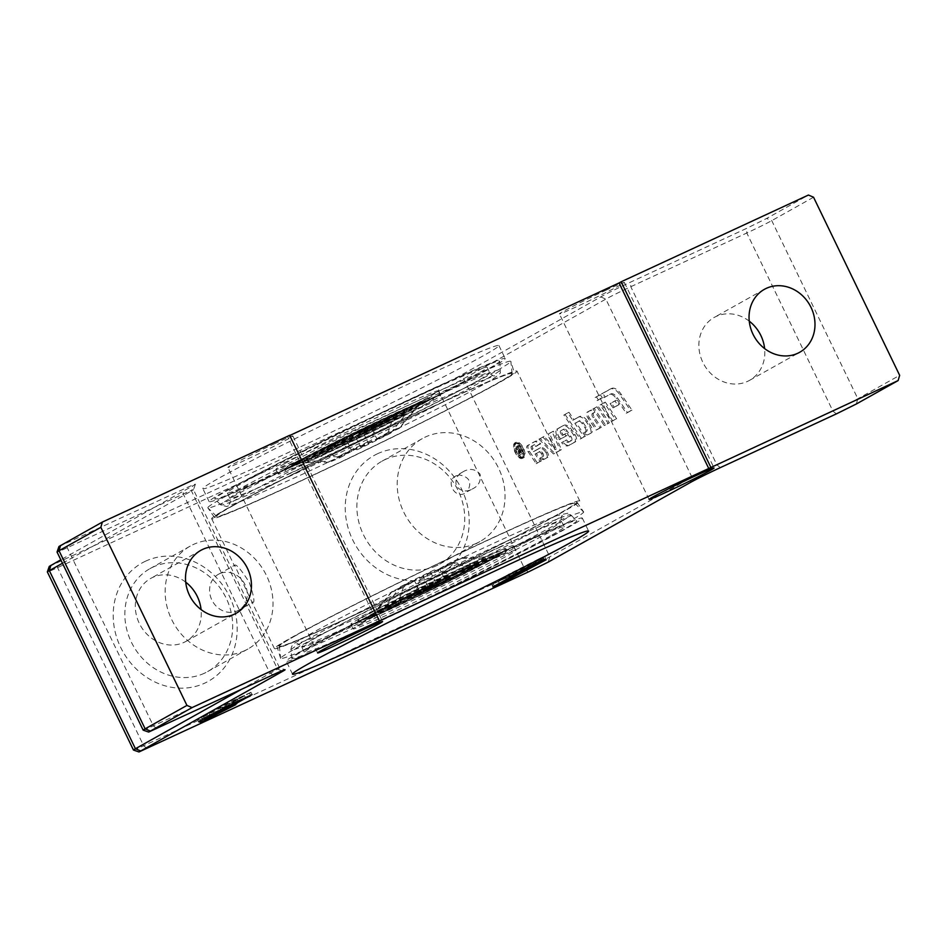<?xml version="1.0" encoding="UTF-8"?>
<svg xmlns="http://www.w3.org/2000/svg" width="947" height="947" viewBox="0 0 947 947"><rect width="100%" height="100%" fill="white"/><g stroke="black" fill="none" stroke-linecap="round" stroke-linejoin="round"><path stroke-width="0.71" stroke-dasharray="4.74 3.55" d="M417.461 593.402L421.332 591.307L417.461 593.402M420.61 591.697L416.739 593.805L420.61 591.697M429.571 586.619L424.67 589.223L429.571 586.619M425.227 589.117L430.127 586.513L425.227 589.117M460.112 571.053A54.121 1.716 -25.8 0 1 486.888 559.795A54.121 1.716 -25.8 0 1 416.207 595.639A54.121 1.716 -25.8 0 1 389.43 606.909A54.121 1.716 -25.8 0 1 460.112 571.053M416.159 595.545A54.121 1.716 154.2 0 0 486.841 559.701A54.121 1.716 154.2 0 0 460.064 570.958A54.121 1.716 154.2 0 0 389.383 606.814A54.121 1.716 154.2 0 0 416.159 595.545M404.038 602.339A70.611 2.237 154.2 0 0 496.252 555.569A70.611 2.237 154.2 0 0 461.319 570.26A70.611 2.237 154.2 0 0 369.105 617.03A70.611 2.237 154.2 0 0 404.038 602.339M404.085 602.434A70.611 2.237 154.2 0 0 496.299 555.664A70.611 2.237 154.2 0 0 461.367 570.354A70.611 2.237 154.2 0 0 369.152 617.124A70.611 2.237 154.2 0 0 404.085 602.434M463.036 569.419A74.742 2.368 -25.8 0 1 500.016 553.865A74.742 2.368 -25.8 0 1 402.416 603.369A74.742 2.368 -25.8 0 1 365.435 618.924A74.742 2.368 -25.8 0 1 463.036 569.419M402.368 603.275A74.742 2.368 154.2 0 0 499.969 553.77A74.742 2.368 154.2 0 0 462.988 569.325A74.742 2.368 154.2 0 0 365.388 618.829A74.742 2.368 154.2 0 0 402.368 603.275M399.279 605.121A82.472 2.604 -25.8 0 1 358.475 622.286A82.472 2.604 -25.8 0 1 466.173 567.655A82.472 2.604 -25.8 0 1 506.976 550.503A82.472 2.604 -25.8 0 1 399.279 605.121M398.604 603.736A82.472 2.604 -25.8 0 1 357.8 620.889A82.472 2.604 -25.8 0 1 465.498 566.27A82.472 2.604 -25.8 0 1 506.302 549.106A82.472 2.604 -25.8 0 1 398.604 603.736M749.243 321.151A36.081 31.949 60.7 0 0 716.145 316.452A36.081 31.949 60.7 0 0 714.216 317.434A36.081 31.949 60.7 0 0 703.396 363.447A36.081 31.949 60.7 0 0 747.538 381.381A36.081 31.949 60.7 0 0 749.479 380.398A36.081 31.949 60.7 0 0 764.62 348.591M185.707 582.156A36.081 31.949 60.7 0 0 152.609 577.457A36.081 31.949 60.7 0 0 150.68 578.439A36.081 31.949 60.7 0 0 139.848 624.452A36.081 31.949 60.7 0 0 184.002 642.386A36.081 31.949 60.7 0 0 185.943 641.403A36.081 31.949 60.7 0 0 201.072 609.596M606.518 289.983A36.081 1.136 154.2 0 0 559.405 313.883A36.081 1.136 154.2 0 0 577.256 306.378A36.081 1.136 154.2 0 0 624.369 282.478A36.081 1.136 154.2 0 0 606.518 289.983M275.021 443.516A36.081 1.136 154.2 0 0 227.907 467.416A36.081 1.136 154.2 0 0 245.758 459.911A36.081 1.136 154.2 0 0 292.872 436.011A36.081 1.136 154.2 0 0 275.021 443.516M290.48 467.439A164.423 5.197 -25.8 0 1 209.133 501.65A164.423 5.197 -25.8 0 1 423.842 392.733A164.423 5.197 -25.8 0 1 505.189 358.522A164.423 5.197 -25.8 0 1 290.48 467.439M417.568 379.747A164.423 5.197 154.2 0 0 202.847 488.664A164.423 5.197 154.2 0 0 284.207 454.453A164.423 5.197 154.2 0 0 498.915 345.537A164.423 5.197 154.2 0 0 417.568 379.747M431.856 407.103A166.483 5.268 154.2 0 0 214.46 517.405A166.483 5.268 154.2 0 0 296.813 482.745A166.483 5.268 154.2 0 0 514.233 372.491A166.483 5.268 154.2 0 0 431.856 407.103M291.072 472.778A168.282 5.315 -25.8 0 1 207.843 507.841A168.282 5.315 -25.8 0 1 207.819 507.817A168.282 5.315 -25.8 0 1 224.037 497.211A168.282 5.315 -25.8 0 1 427.571 396.32A168.282 5.315 -25.8 0 1 510.835 361.328A168.282 5.315 -25.8 0 1 510.847 361.363A168.282 5.315 -25.8 0 1 494.606 371.887A168.282 5.315 -25.8 0 1 291.072 472.778M500.383 546.94A168.282 5.315 154.2 0 0 296.849 647.831A168.282 5.315 154.2 0 0 280.608 658.354A168.282 5.315 154.2 0 0 280.608 658.39A168.282 5.315 154.2 0 0 363.885 623.398A168.282 5.315 154.2 0 0 567.419 522.519A168.282 5.315 154.2 0 0 583.636 511.913A168.282 5.315 154.2 0 0 583.612 511.877A168.282 5.315 154.2 0 0 500.383 546.94M359.6 612.614A166.483 5.268 -25.8 0 1 277.222 647.227A166.483 5.268 -25.8 0 1 494.642 536.973A166.483 5.268 -25.8 0 1 576.995 502.312A166.483 5.268 -25.8 0 1 359.6 612.614M367.614 626.985A164.423 5.197 -25.8 0 1 286.254 661.195A164.423 5.197 -25.8 0 1 500.975 552.29A164.423 5.197 -25.8 0 1 582.322 518.08A164.423 5.197 -25.8 0 1 367.614 626.985M436.472 565.75A58.986 52.227 -119.3 0 1 364.287 536.428A58.986 52.227 -119.3 0 1 381.984 461.201A58.986 52.227 -119.3 0 1 385.145 459.579A58.986 52.227 -119.3 0 1 457.33 488.901A58.986 52.227 -119.3 0 1 439.633 564.128A58.986 52.227 -119.3 0 1 436.472 565.75M476.791 543.164A58.986 52.227 -119.3 0 1 404.606 513.842A58.986 52.227 -119.3 0 1 422.303 438.615A58.986 52.227 -119.3 0 1 425.463 436.993A58.986 52.227 -119.3 0 1 497.649 466.326A58.986 52.227 -119.3 0 1 479.963 541.554A58.986 52.227 -119.3 0 1 476.791 543.164M377.735 453.649A67.817 60.04 60.7 0 0 352.71 539.92A67.817 60.04 60.7 0 0 436.733 575.693A67.817 60.04 60.7 0 0 461.745 489.421A67.817 60.04 60.7 0 0 377.735 453.649M459.2 474.944L455.566 476.14L463.604 471.464C457.389 474.352 454.962 479.229 456.312 486.071C460.822 491.351 466.09 492.357 472.127 489.09L467.285 491.647C472.304 482.425 469.617 476.862 459.2 474.944M456.265 475.761C445.161 480.318 454.205 499.033 464.788 493.387M204.422 673.222A58.986 52.227 -119.3 0 1 132.237 643.889A58.986 52.227 -119.3 0 1 149.934 568.673A58.986 52.227 -119.3 0 1 153.106 567.052A58.986 52.227 -119.3 0 1 225.291 596.373A58.986 52.227 -119.3 0 1 207.594 671.601A58.986 52.227 -119.3 0 1 204.422 673.222M244.74 650.636A58.986 52.227 -119.3 0 1 172.555 621.315A58.986 52.227 -119.3 0 1 190.252 546.088A58.986 52.227 -119.3 0 1 193.425 544.466A58.986 52.227 -119.3 0 1 265.61 573.799A58.986 52.227 -119.3 0 1 247.913 649.015A58.986 52.227 -119.3 0 1 244.74 650.636M145.684 561.121A67.817 60.04 60.7 0 0 120.671 647.393A67.817 60.04 60.7 0 0 204.682 683.166A67.817 60.04 60.7 0 0 229.707 596.894A67.817 60.04 60.7 0 0 145.684 561.121M219.467 573.764A20.621 18.253 60.7 0 0 218.355 574.332A20.621 18.253 60.7 0 0 212.175 600.623A20.621 18.253 60.7 0 0 237.401 610.862A20.621 18.253 60.7 0 0 238.514 610.306A20.621 18.253 60.7 0 0 244.693 584.015A20.621 18.253 60.7 0 0 219.467 573.764M252.565 602.375C255.145 603.215 254.033 596.515 249.239 582.275C240.917 569.384 236.04 563.714 234.631 565.276L251.653 601.44L252.766 602.316L238.514 610.306M229.955 489.007A158.232 5.007 154.2 0 0 214.732 498.998A158.232 5.007 154.2 0 0 326.04 450.535A158.232 5.007 154.2 0 0 484.367 371.165A158.232 5.007 154.2 0 0 499.637 361.269A158.232 5.007 154.2 0 0 389.88 408.879A158.232 5.007 154.2 0 0 229.955 489.007M473.18 376.35A144.323 4.557 154.2 0 0 487.101 367.27A144.323 4.557 154.2 0 0 386.281 411.093A144.323 4.557 154.2 0 0 241.142 483.822A144.323 4.557 154.2 0 0 227.221 492.902A144.323 4.557 154.2 0 0 328.041 449.079A144.323 4.557 154.2 0 0 473.18 376.35M286.894 468.303A90.202 2.853 154.2 0 0 278.193 473.985A90.202 2.853 154.2 0 0 341.204 446.593A90.202 2.853 154.2 0 0 431.915 401.137A90.202 2.853 154.2 0 0 440.615 395.467A90.202 2.853 154.2 0 0 377.604 422.847A90.202 2.853 154.2 0 0 286.894 468.303M284.645 463.675A90.202 2.853 154.2 0 0 275.956 469.345A90.202 2.853 154.2 0 0 338.967 441.953A90.202 2.853 154.2 0 0 429.678 396.497A90.202 2.853 154.2 0 0 438.366 390.827A90.202 2.853 154.2 0 0 375.355 418.207A90.202 2.853 154.2 0 0 284.645 463.675M232.417 506.018A164.091 5.185 -25.8 0 1 398.273 422.942A164.091 5.185 -25.8 0 1 512.09 373.568A164.091 5.185 -25.8 0 1 496.252 383.831A164.091 5.185 -25.8 0 1 332.066 466.137A164.091 5.185 -25.8 0 1 216.638 516.387A164.091 5.185 -25.8 0 1 232.417 506.018M307.088 648.553A158.232 5.007 -25.8 0 1 465.415 569.194A158.232 5.007 -25.8 0 1 576.723 520.72A158.232 5.007 -25.8 0 1 561.5 530.722A158.232 5.007 -25.8 0 1 401.575 610.851A158.232 5.007 -25.8 0 1 291.818 658.449A158.232 5.007 -25.8 0 1 307.088 648.553M550.314 535.907A144.323 4.557 -25.8 0 1 405.174 608.637A144.323 4.557 -25.8 0 1 304.354 652.447A144.323 4.557 -25.8 0 1 318.275 643.38A144.323 4.557 -25.8 0 1 463.403 570.639A144.323 4.557 -25.8 0 1 564.223 526.828A144.323 4.557 -25.8 0 1 550.314 535.907M359.54 618.58A90.202 2.853 -25.8 0 1 450.251 573.124A90.202 2.853 -25.8 0 1 513.262 545.744A90.202 2.853 -25.8 0 1 504.562 551.414A90.202 2.853 -25.8 0 1 413.851 596.87A90.202 2.853 -25.8 0 1 350.84 624.262A90.202 2.853 -25.8 0 1 359.54 618.58M361.778 623.221A90.202 2.853 -25.8 0 1 452.488 577.765A90.202 2.853 -25.8 0 1 515.499 550.385A90.202 2.853 -25.8 0 1 506.811 556.055A90.202 2.853 -25.8 0 1 416.1 601.511A90.202 2.853 -25.8 0 1 353.089 628.903A90.202 2.853 -25.8 0 1 361.778 623.221M295.204 635.899A164.091 5.185 154.2 0 0 279.365 646.15A164.091 5.185 154.2 0 0 393.183 596.788A164.091 5.185 154.2 0 0 559.038 513.7A164.091 5.185 154.2 0 0 574.817 503.331A164.091 5.185 154.2 0 0 459.39 553.593A164.091 5.185 154.2 0 0 295.204 635.899M325.283 452.062A82.472 2.604 154.2 0 0 432.98 397.444A82.472 2.604 154.2 0 0 392.176 414.597A82.472 2.604 154.2 0 0 284.479 469.227A82.472 2.604 154.2 0 0 325.283 452.062M325.957 453.459A82.472 2.604 154.2 0 0 433.655 398.829A82.472 2.604 154.2 0 0 392.851 415.993A82.472 2.604 154.2 0 0 285.154 470.612A82.472 2.604 154.2 0 0 325.957 453.459M389.039 416.349A74.742 2.368 154.2 0 0 291.439 465.865A74.742 2.368 154.2 0 0 328.42 450.31A74.742 2.368 154.2 0 0 426.02 400.806A74.742 2.368 154.2 0 0 389.039 416.349M328.467 450.405A74.742 2.368 -25.8 0 1 291.487 465.948A74.742 2.368 -25.8 0 1 389.087 416.443A74.742 2.368 -25.8 0 1 426.067 400.901A74.742 2.368 -25.8 0 1 328.467 450.405M330.136 449.47A70.611 2.237 -25.8 0 1 295.204 464.16A70.611 2.237 -25.8 0 1 387.418 417.378A70.611 2.237 -25.8 0 1 422.35 402.688A70.611 2.237 -25.8 0 1 330.136 449.47M330.089 449.375A70.611 2.237 -25.8 0 1 295.156 464.066A70.611 2.237 -25.8 0 1 387.37 417.296A70.611 2.237 -25.8 0 1 422.303 402.593A70.611 2.237 -25.8 0 1 330.089 449.375M386.116 417.994A54.121 1.716 154.2 0 0 315.446 453.838A54.121 1.716 154.2 0 0 342.222 442.58A54.121 1.716 154.2 0 0 412.892 406.737A54.121 1.716 154.2 0 0 386.116 417.994M342.258 442.675A54.121 1.716 -25.8 0 1 315.481 453.933A54.121 1.716 -25.8 0 1 386.163 418.089A54.121 1.716 -25.8 0 1 412.939 406.819A54.121 1.716 -25.8 0 1 342.258 442.675M384.861 420.231L380.99 422.326L384.861 420.231M381.712 421.936L385.583 419.829L381.712 421.936M372.751 427.014L377.652 424.41L372.751 427.014M377.107 424.516L372.195 427.121L377.107 424.516M228.014 508.066A169.572 5.362 154.2 0 0 211.666 518.731A169.572 5.362 154.2 0 0 330.124 467.25A169.572 5.362 154.2 0 0 500.667 381.783A169.572 5.362 154.2 0 0 517.015 371.117A169.572 5.362 154.2 0 0 398.545 422.611A169.572 5.362 154.2 0 0 228.014 508.066M563.441 511.652A169.572 5.362 -25.8 0 1 392.91 597.119A169.572 5.362 -25.8 0 1 274.441 648.6A169.572 5.362 -25.8 0 1 290.788 637.935A169.572 5.362 -25.8 0 1 461.331 552.48A169.572 5.362 -25.8 0 1 579.789 500.987A169.572 5.362 -25.8 0 1 563.441 511.652M472.127 489.09C478.531 486.107 481.183 481.112 480.058 474.116C475.311 468.966 469.819 468.078 463.604 471.464M514.919 442.841A8.606 3.989 -114.9 0 0 515.109 452.394A8.606 3.989 -114.9 0 0 522.282 458.395A8.606 3.989 -114.9 0 0 522.413 458.324A8.606 3.989 -114.9 0 0 522.223 448.771A8.606 3.989 -114.9 0 0 515.05 442.77A8.606 3.989 -114.9 0 0 514.919 442.841M516.162 442.261A8.606 3.989 -114.9 0 0 516.352 451.826A8.606 3.989 -114.9 0 0 523.525 457.815A8.606 3.989 -114.9 0 0 523.655 457.756A8.606 3.989 -114.9 0 0 523.466 448.191A8.606 3.989 -114.9 0 0 516.293 442.202A8.606 3.989 -114.9 0 0 516.162 442.261M523.277 456.975A7.742 3.587 65.1 0 1 523.17 457.034A7.742 3.587 65.1 0 1 516.719 451.636A7.742 3.587 65.1 0 1 516.541 443.042A7.742 3.587 65.1 0 1 516.66 442.983A7.742 3.587 65.1 0 1 523.111 448.369A7.742 3.587 65.1 0 1 523.277 456.975M522.034 457.543A7.742 3.587 65.1 0 1 521.927 457.602A7.742 3.587 65.1 0 1 515.464 452.216A7.742 3.587 65.1 0 1 515.298 443.622A7.742 3.587 65.1 0 1 515.417 443.563A7.742 3.587 65.1 0 1 521.868 448.949A7.742 3.587 65.1 0 1 522.034 457.543M578.262 417.165A11.885 5.504 65.1 0 1 578.439 417.082A11.885 5.504 65.1 0 1 586.465 422.054L589.271 426.186A5.197 2.415 65.1 0 1 590.206 433.406L587.803 434.744A5.942 2.758 65.1 0 1 587.72 434.791A5.942 2.758 65.1 0 1 583.956 432.661L585.459 431.808A2.971 1.373 -114.9 0 0 584.926 427.689L582.038 423.439A5.197 2.415 -114.9 0 0 578.534 421.273A5.197 2.415 -114.9 0 0 578.451 421.308L574.853 423.321L584.05 436.851L580.168 439.029L563.844 415.058L567.738 412.88L572.757 420.255L579.505 416.597L574 419.675L568.981 412.3L565.087 414.478L581.411 438.449L585.293 436.271L576.096 422.753L579.694 420.728A5.197 2.415 65.1 0 1 579.777 420.693A5.197 2.415 65.1 0 1 583.281 422.871L586.169 427.109A2.971 1.373 65.1 0 1 586.702 431.24L585.199 432.081A5.942 2.758 -114.9 0 0 588.963 434.223A5.942 2.758 -114.9 0 0 589.046 434.176L591.449 432.826A5.197 2.415 -114.9 0 0 590.514 425.605L587.708 421.474A11.885 5.504 -114.9 0 0 579.682 416.502A11.885 5.504 -114.9 0 0 579.505 416.597M583.956 432.661L585.199 432.081M574.853 423.321L576.096 422.753M584.05 436.851L585.293 436.271M580.168 439.029L581.411 438.449M563.844 415.058L565.087 414.478M567.738 412.88L568.981 412.3M572.757 420.255L574 419.675M545.993 452.642A3.717 1.716 65.1 0 1 546.656 457.792L543.685 459.461A5.942 2.758 65.1 0 1 543.602 459.508A5.942 2.758 65.1 0 1 540.275 457.922L541.98 456.963A2.225 1.03 -114.9 0 0 541.589 453.862L541.506 453.755A4.084 1.894 -114.9 0 0 538.748 452.039A4.084 1.894 -114.9 0 0 538.689 452.074L535.067 454.098L540.086 461.473L536.203 463.651L528.177 451.861A4.451 2.072 65.1 0 1 527.372 445.67L534.12 441.894A8.914 4.131 65.1 0 1 534.25 441.823A8.914 4.131 65.1 0 1 539.186 444.155L535.789 446.475A3.717 1.716 -114.9 0 0 533.433 445.126A3.717 1.716 -114.9 0 0 533.374 445.149L531.421 446.25A2.225 1.03 -114.9 0 0 531.823 449.34L533.386 451.636L539.151 448.416A9.648 4.475 65.1 0 1 539.293 448.345A9.648 4.475 65.1 0 1 545.815 452.382L547.058 451.814A9.648 4.475 -114.9 0 0 540.536 447.765A9.648 4.475 -114.9 0 0 540.394 447.836L534.629 451.068L533.066 448.76A2.225 1.03 65.1 0 1 532.664 445.67L534.617 444.581A3.717 1.716 65.1 0 1 534.676 444.545A3.717 1.716 65.1 0 1 537.032 445.895L540.429 443.575A8.914 4.131 -114.9 0 0 535.493 441.255A8.914 4.131 -114.9 0 0 535.363 441.314L528.615 445.102A4.451 2.072 -114.9 0 0 529.42 451.281L537.446 463.071L541.329 460.905L536.31 453.518L539.932 451.494A4.084 1.894 65.1 0 1 539.991 451.47A4.084 1.894 65.1 0 1 542.749 453.175L542.832 453.293A2.225 1.03 65.1 0 1 543.235 456.383L541.518 457.342A5.942 2.758 -114.9 0 0 544.845 458.928A5.942 2.758 -114.9 0 0 544.927 458.881L547.899 457.223A3.717 1.716 -114.9 0 0 547.236 452.062M540.275 457.922L541.518 457.342M535.067 454.098L536.31 453.518M540.086 461.473L541.329 460.905M536.203 463.651L537.446 463.071M539.435 444.439L540.678 443.859M535.789 446.475L537.032 445.895M533.386 451.636L534.629 451.068M603.997 397.657L609.572 394.544A9.648 4.475 65.1 0 1 609.714 394.461A9.648 4.475 65.1 0 1 616.225 398.509L626.239 413.223L630.726 410.702L619.954 394.875A14.11 6.546 -114.9 0 0 610.424 388.968A14.11 6.546 -114.9 0 0 610.223 389.075L601.487 393.964L603.997 397.657L610.815 393.964A9.648 4.475 65.1 0 1 610.957 393.893A9.648 4.475 65.1 0 1 617.468 397.929L627.482 412.643L631.969 410.134L621.196 394.307A14.11 6.546 -114.9 0 0 611.667 388.4A14.11 6.546 -114.9 0 0 611.466 388.507L602.73 393.396L605.24 397.077M601.487 393.964L602.73 393.396M630.726 410.702L631.969 410.134M626.239 413.223L627.482 412.643M560.731 430.802L562.802 429.642A4.451 2.072 65.1 0 1 562.873 429.618A4.451 2.072 65.1 0 1 565.88 431.477L569.692 437.076A2.971 1.373 65.1 0 1 570.224 441.195L568.354 442.249A4.451 2.072 65.1 0 1 568.295 442.273A4.451 2.072 65.1 0 1 565.359 440.521L561.595 442.64A11.885 5.504 -114.9 0 0 568.176 445.729A11.885 5.504 -114.9 0 0 568.354 445.646L574.545 442.178A5.197 2.415 -114.9 0 0 573.61 434.957L570.804 430.826A11.885 5.504 -114.9 0 0 562.778 425.854A11.885 5.504 -114.9 0 0 562.601 425.937L556.812 429.18A5.942 2.758 -114.9 0 0 557.89 437.431L559.381 439.633L565.975 435.94L564.72 434.093L562.009 435.608L561.204 434.413A2.604 1.207 65.1 0 1 560.731 430.802L564.045 429.074A4.451 2.072 65.1 0 1 564.116 429.038A4.451 2.072 65.1 0 1 567.123 430.909L570.934 436.496A2.971 1.373 65.1 0 1 571.467 440.627L569.597 441.669A4.451 2.072 65.1 0 1 569.538 441.704A4.451 2.072 65.1 0 1 566.602 439.953L562.838 442.06A11.885 5.504 -114.9 0 0 569.419 445.161A11.885 5.504 -114.9 0 0 569.597 445.066L575.788 441.598A5.197 2.415 -114.9 0 0 574.853 434.377L572.047 430.246A11.885 5.504 -114.9 0 0 564.021 425.274A11.885 5.504 -114.9 0 0 563.844 425.369L558.055 428.6A5.942 2.758 -114.9 0 0 559.132 436.851L560.624 439.053L567.217 435.36L565.963 433.513L563.252 435.028L562.447 433.844A2.604 1.207 65.1 0 1 561.973 430.234M562.009 435.608L563.252 435.028M564.72 434.093L565.963 433.513M565.975 435.94L567.217 435.36M559.381 439.633L560.624 439.053M561.595 442.64L562.838 442.06M565.359 440.521L566.602 439.953M538.985 439.171L553.486 453.968L560.198 450.216L552.148 431.796L548.242 433.986L555.06 449.612L542.761 437.052L538.985 439.171L540.228 438.591L554.729 453.4L561.441 449.636L553.391 431.216L549.485 433.406L556.303 449.032L544.004 436.472L540.228 438.591M553.486 453.968L554.729 453.4M542.761 437.052L544.004 436.472M555.06 449.612L556.303 449.032M548.242 433.986L549.485 433.406M552.148 431.796L553.391 431.216M560.198 450.216L561.441 449.636M600.019 427.914L596.125 430.092L588.099 418.29A4.451 2.072 65.1 0 1 587.294 412.111L589.567 410.832A6.688 3.101 65.1 0 1 589.673 410.785A6.688 3.101 65.1 0 1 593.603 412.809L592.443 413.448A2.971 1.373 -114.9 0 0 592.976 417.58L600.019 427.914L601.262 427.334L594.219 417A2.971 1.373 65.1 0 1 593.686 412.88L594.846 412.229A6.688 3.101 -114.9 0 0 590.916 410.205A6.688 3.101 -114.9 0 0 590.81 410.264L588.537 411.531A4.451 2.072 -114.9 0 0 589.342 417.722L597.368 429.512L601.262 427.334M596.125 430.092L597.368 429.512M593.603 412.809L594.846 412.229M596.847 406.76L608.14 423.356L604.257 425.534L592.964 408.938L596.847 406.76L594.207 408.358L605.5 424.954L609.383 422.776L598.09 406.18M608.14 423.356L609.383 422.776M604.257 425.534L605.5 424.954M592.964 408.938L594.207 408.358M615.372 419.308L611.49 421.486L600.185 404.89L604.068 402.712L615.372 419.308L616.615 418.728L605.311 402.132L601.428 404.31L612.733 420.906L616.615 418.728M611.49 421.486L612.733 420.906M600.185 404.89L601.428 404.31M604.068 402.712L605.311 402.132M613.04 407.873L617.823 405.198L614.899 400.889L610.105 403.576L613.04 407.873L614.283 407.305L619.066 404.618L616.142 400.321L611.348 402.996L614.283 407.305M617.823 405.198L619.066 404.618M610.105 403.576L611.348 402.996M614.899 400.889L616.142 400.321M601.144 398.403L597.261 400.581L595.166 397.515L599.049 395.337L601.144 398.403L602.387 397.835L600.291 394.757L596.409 396.935L598.504 400.013L602.387 397.835M597.261 400.581L598.504 400.013M595.166 397.515L596.409 396.935M599.049 395.337L600.291 394.757M518.092 446.795L519.418 449.541L518.246 450.192L519.489 449.624L517.997 448.677L518.139 446.877L519.335 446.215L520.661 448.973L518.352 450.145L516.754 449.257L516.896 447.458L519.335 446.215M519.418 449.541L520.661 448.973M522.152 453.909L518.139 445.599L516.482 446.534L516.245 449.541L518.388 451.21L518.861 455.756L519.477 455.412L519.039 451.009L519.879 450.5L521.655 454.193L523.395 453.329L519.382 445.019L517.725 445.954L517.488 448.973L519.631 450.642L520.104 455.176L520.542 450.239L521.122 449.92L523.395 453.329M518.139 445.599L519.382 445.019M521.655 454.193L522.898 453.613M519.879 450.5L521.122 449.92M519.039 451.009L520.282 450.429M519.477 455.412L520.72 454.832M518.861 455.756L520.104 455.176M518.293 451.79L519.536 451.222M518.388 451.21L519.631 450.642M813.544 197.225L771.746 220.639A20.621 0.651 -25.8 0 1 746.804 232.998L630.785 286.728A20.621 0.651 154.2 0 0 605.843 299.098L463.699 378.705A20.621 0.651 -25.8 0 1 438.769 391.075L57.554 567.632A20.621 0.651 -25.8 0 1 47.35 571.917M133.468 750.048A20.621 0.651 154.2 0 0 143.648 745.739L524.863 569.183A20.621 0.651 154.2 0 0 549.805 556.812L691.949 477.205A20.621 0.651 -25.8 0 1 716.879 464.835L832.91 411.105A20.621 0.651 154.2 0 0 857.84 398.746L899.65 375.332M337.83 456.797L360.227 446.428L371.532 440.095A39.537 1.255 154.2 0 0 337.83 456.797L312.451 456.063L355.303 436.224L376.906 424.114A64.432 2.036 154.2 0 0 312.451 456.063M357.149 449.754A39.537 1.255 154.2 0 0 390.839 433.063L368.442 443.433L357.149 449.754L341.903 445.327A64.432 2.036 154.2 0 0 406.346 413.389L363.506 433.229L341.903 445.327M340.577 457.437L351.87 451.103L329.473 461.473A39.537 1.255 154.2 0 0 328.81 462.172A39.537 1.255 154.2 0 0 340.577 457.437L325.318 453.009L346.933 440.9L304.094 460.739A64.432 2.036 154.2 0 0 301.892 462.787A64.432 2.036 154.2 0 0 325.318 453.009M388.104 432.424L376.799 438.745L399.196 428.375A39.537 1.255 154.2 0 0 399.918 427.795A39.537 1.255 154.2 0 0 388.104 432.424L393.478 416.443L371.875 428.541L414.715 408.702A64.432 2.036 154.2 0 0 417.118 407.08A64.432 2.036 154.2 0 0 393.478 416.443M403.351 587.306A39.537 1.255 -25.8 0 1 391.537 591.934A39.537 1.255 -25.8 0 1 392.259 591.354L414.656 580.973L403.351 587.306L397.965 603.286A64.432 2.036 -25.8 0 1 374.337 612.638A64.432 2.036 -25.8 0 1 376.74 611.028L419.58 591.177L397.965 603.286M439.586 568.614L450.879 562.293A39.537 1.255 -25.8 0 1 462.645 557.558A39.537 1.255 -25.8 0 1 461.982 558.245L439.586 568.614L444.522 578.818L466.125 566.72L450.879 562.293M400.617 586.667A39.537 1.255 -25.8 0 1 434.306 569.964L423.013 576.297L400.617 586.667L385.098 606.34A64.432 2.036 -25.8 0 1 449.553 574.391L427.949 586.501L385.098 606.34M453.613 562.932A39.537 1.255 -25.8 0 1 419.923 579.623L431.228 573.302L453.613 562.932L478.993 563.666A64.432 2.036 -25.8 0 1 414.549 595.604L436.153 583.506L478.993 563.666M436.153 583.506L431.228 573.302M419.923 579.623L414.549 595.604M427.949 586.501L423.013 576.297M434.306 569.964L449.553 574.391M461.982 558.245L487.362 558.979L444.522 578.818M466.125 566.72A64.432 2.036 -25.8 0 1 489.563 556.931A64.432 2.036 -25.8 0 1 487.362 558.979M419.58 591.177L414.656 580.973M392.259 591.354L376.74 611.028M369.969 427.606L358.7 433.596L375.604 425.984L397.74 413.993L379.723 422.113L358.735 433.69L363.968 431.595L387.785 419.343M387.832 419.438L396.047 414.644L370.017 427.689M340.944 442.154L353.373 436.401A81.182 2.569 -25.8 0 1 351.988 436.555A81.182 2.569 -25.8 0 1 353.397 435.277A81.182 2.569 -25.8 0 1 376.373 423.522L363.944 429.275A81.182 2.569 154.2 0 0 350.568 436.082A103.081 3.255 -25.8 0 1 359.387 431.382L349.443 435.999A103.081 3.255 154.2 0 0 326.443 448.878L336.386 444.261A103.081 3.255 -25.8 0 1 340.115 441.929A81.182 2.569 154.2 0 0 339.997 442.202A81.182 2.569 154.2 0 0 340.944 442.154L353.373 436.401M353.42 436.496A81.182 2.569 -25.8 0 1 352.024 436.65A81.182 2.569 -25.8 0 1 353.432 435.371L353.397 435.277M353.432 435.371A81.182 2.569 -25.8 0 1 376.421 423.617L376.373 423.522M376.421 423.617L363.944 429.275M363.991 429.37A81.182 2.569 154.2 0 0 350.615 436.176L350.568 436.082M340.115 441.929L340.162 442.024A81.182 2.569 154.2 0 0 340.044 442.285A81.182 2.569 154.2 0 0 340.991 442.249M350.615 436.176A103.081 3.255 -25.8 0 1 359.422 431.477L359.387 431.382M359.422 431.477L349.479 436.082A103.081 3.255 154.2 0 0 326.49 448.961L336.434 444.356A103.081 3.255 -25.8 0 1 340.162 442.024M505.805 577.966L539.269 560.032L537.742 559.713L515.061 571.242L522.176 568.07L498.347 581.422L505.805 577.966L506.929 580.286M538.725 558.955L507.971 574.592L515.949 571.077L491.824 584.619L509.533 576.368L545.105 557.392L543.033 556.966L538.725 558.955L539.849 561.275L539.269 560.032M538.76 561.831L537.742 559.713M516.079 573.361L515.061 571.242M499.294 583.364L498.347 581.422M534.38 565.134L533.362 563.015M545.105 557.392L546.23 559.713L545.105 557.392M516.979 573.195L515.949 571.077M244.385 695.465L203.463 716.843L204.99 717.163L227.671 705.633L220.556 708.818L244.385 695.465L245.403 697.584M237.946 701.04L236.928 698.922M204.493 718.974L203.463 716.843M206.115 719.483L204.99 717.163M228.701 707.752L227.671 705.633M250.612 692.458L233.211 700.52L197.627 719.495L199.699 719.921L234.761 702.295L226.783 705.811L250.612 692.458L251.689 694.696M210.494 716.181L209.382 713.872M227.718 707.752L226.783 705.811M49.268 566.401L438.65 386.423L458.597 376.539L600.741 296.92A24.74 0.781 -25.8 0 1 630.666 282.088L746.686 228.345L766.632 218.461L808.442 195.046M58.963 546.502L183.15 489.35A24.74 0.781 -25.8 0 1 195.39 484.237A24.74 0.781 -25.8 0 1 192.999 485.764L60.809 559.807M62.478 563.264L191.483 491.008A20.621 0.651 154.2 0 0 193.472 489.729A20.621 0.651 154.2 0 0 193.472 489.706A20.621 0.651 154.2 0 0 183.268 494.003L67.249 547.733A20.621 0.651 -25.8 0 1 57.045 552.03M143.163 730.149A20.621 0.651 154.2 0 0 153.343 725.84L269.374 672.11A20.621 0.651 -25.8 0 1 279.554 667.801A20.621 0.651 -25.8 0 1 279.566 667.813A20.621 0.651 -25.8 0 1 277.578 669.115L240.787 689.724M289.652 435.324L287.568 436.496L377.249 622.025M287.568 436.496L289.735 435.49M432.317 585.944L422.551 591.425L404.535 599.546L426.671 587.566L443.587 579.943L433.596 585.66L404.582 599.64L426.718 587.661L443.634 580.038L432.353 586.039M438.343 584.263L425.913 590.028A81.182 2.569 154.2 0 0 448.89 578.262A81.182 2.569 154.2 0 0 450.298 576.983A81.182 2.569 154.2 0 0 448.902 577.149L461.331 571.384A81.182 2.569 -25.8 0 1 462.278 571.349A81.182 2.569 -25.8 0 1 462.16 571.609A103.081 3.255 154.2 0 0 465.888 569.277L475.832 564.672A103.081 3.255 -25.8 0 1 452.844 577.552L442.9 582.156A103.081 3.255 154.2 0 0 451.707 577.469A81.182 2.569 -25.8 0 1 438.343 584.263L425.949 590.111A81.182 2.569 154.2 0 0 448.937 578.357A81.182 2.569 154.2 0 0 450.346 577.078A81.182 2.569 154.2 0 0 448.949 577.232L461.378 571.479A81.182 2.569 -25.8 0 1 462.325 571.443A81.182 2.569 -25.8 0 1 462.207 571.704A103.081 3.255 154.2 0 0 465.936 569.372L475.879 564.767A103.081 3.255 -25.8 0 1 452.891 577.646L442.936 582.251A103.081 3.255 154.2 0 0 451.755 577.552A81.182 2.569 -25.8 0 1 438.378 584.358M414.715 408.702L399.196 428.375M371.875 428.541L376.799 438.745M304.094 460.739L329.473 461.473M346.933 440.9L351.87 451.103M363.506 433.229L368.442 443.433M390.839 433.063L406.346 413.389M376.906 424.114L371.532 440.095M355.303 436.224L360.227 446.428M235.791 495.127A155.32 4.913 154.2 0 0 220.852 504.952A155.32 4.913 154.2 0 0 297.666 472.589A155.32 4.913 154.2 0 0 485.515 379.475A155.32 4.913 154.2 0 0 500.501 369.756A155.32 4.913 154.2 0 0 423.64 402.025A155.32 4.913 154.2 0 0 235.791 495.127M418.337 402.771A144.323 4.557 154.2 0 0 243.781 489.291A144.323 4.557 154.2 0 0 229.872 498.371A144.323 4.557 154.2 0 0 301.276 468.339A144.323 4.557 154.2 0 0 475.832 381.819A144.323 4.557 154.2 0 0 489.741 372.739A144.323 4.557 154.2 0 0 418.337 402.771M305.94 640.255A155.32 4.913 -25.8 0 1 493.789 547.141A155.32 4.913 -25.8 0 1 570.603 514.777A155.32 4.913 -25.8 0 1 555.664 524.591A155.32 4.913 -25.8 0 1 367.815 617.704A155.32 4.913 -25.8 0 1 290.954 649.962A155.32 4.913 -25.8 0 1 305.94 640.255M373.118 616.947A144.323 4.557 -25.8 0 1 301.714 646.979A144.323 4.557 -25.8 0 1 315.623 637.899A144.323 4.557 -25.8 0 1 490.179 551.379A144.323 4.557 -25.8 0 1 561.583 521.359A144.323 4.557 -25.8 0 1 547.674 530.427A144.323 4.557 -25.8 0 1 373.118 616.947M586.465 422.054L587.708 421.474M589.271 426.186L590.514 425.605M590.206 433.406L591.449 432.826M587.803 434.744L589.046 434.176M585.459 431.808L586.702 431.24M584.926 427.689L586.169 427.109M582.038 423.439L583.281 422.871M578.451 421.308L579.694 420.728M546.656 457.792L547.899 457.223M543.685 459.461L544.927 458.881M541.98 456.963L543.235 456.383M541.589 453.862L542.832 453.293M541.506 453.755L542.749 453.175M538.689 452.074L539.932 451.494M528.177 451.861L529.42 451.281M527.372 445.67L528.615 445.102M534.12 441.894L535.363 441.314M539.186 444.155L540.429 443.575M533.374 445.149L534.617 444.581M531.421 446.25L532.664 445.67M531.823 449.34L533.066 448.76M539.151 448.416L540.394 447.836M545.815 452.382L547.058 451.814M609.572 394.544L610.815 393.964M610.223 389.075L611.466 388.507M619.954 394.875L621.196 394.307M616.225 398.509L617.468 397.929M562.802 429.642L564.045 429.074M561.204 434.413L562.447 433.844M557.89 437.431L559.132 436.851M556.812 429.18L558.055 428.6M562.601 425.937L563.844 425.369M570.804 430.826L572.047 430.246M573.61 434.957L574.853 434.377M574.545 442.178L575.788 441.598M568.354 445.646L569.597 445.066M568.354 442.249L569.597 441.669M570.224 441.195L571.467 440.627M569.692 437.076L570.934 436.496M565.88 431.477L567.123 430.909M588.099 418.29L589.342 417.722M587.294 412.111L588.537 411.531M589.567 410.832L590.81 410.264M592.443 413.448L593.686 412.88M592.976 417.58L594.219 417M516.754 449.257L517.997 448.677M516.896 447.458L518.139 446.877M519.299 450.819L520.542 450.239M519.145 453.4L520.388 452.832M518.411 453.128L519.654 452.559M516.245 449.541L517.488 448.973M516.482 446.534L517.725 445.954M600.741 296.92L605.843 299.098L691.949 477.205L690.422 482.449M548.277 562.068L549.805 556.812L463.699 378.705L458.597 376.539M530.758 566.933L529.645 564.613M534.499 565.087L533.386 562.767M522.069 570.84L520.945 568.52M523.265 570.307L522.176 568.07M493.245 586.738L492.12 584.429M494.381 586.11L493.351 583.979M506.811 580.333L505.793 578.215M510.469 578.309L509.533 576.368M541.554 560.435L541.068 559.44M544.158 559.286L543.033 556.966M509.095 576.912L507.971 574.592M509.285 576.806L508.243 574.651M214.034 714.204L213.099 712.262M210.376 716.24L209.358 714.121M222.817 710.499L221.787 708.368M221.669 711.126L220.556 708.818M250.493 695.228L249.381 692.908M238.064 700.981L236.951 698.661M234.323 702.84L233.211 700.52M202.788 719.756L201.664 717.435M198.752 721.803L197.627 719.495L198.752 721.803M200.219 720.998L199.699 719.921M204.611 719.175L204.007 717.921M235.815 704.461L234.761 702.295M235.614 704.556L234.489 702.236M856.325 403.99L857.84 398.746L771.746 220.639L766.632 218.461M836.379 413.875L832.91 411.105L746.804 232.998L746.686 228.345M720.347 467.617L716.879 464.835L630.785 286.728L630.666 282.088M528.331 571.952L524.863 569.183L438.769 391.075L438.65 386.423M147.116 748.509L143.648 745.739L57.554 567.632L57.424 562.98M281.756 670.89L277.578 669.115L191.483 491.008L192.999 485.764M272.831 674.88L269.374 672.11L183.268 494.003L183.15 489.35M156.811 728.622L153.343 725.84L67.249 547.733L67.13 543.093M357.8 620.889L358.475 622.286M764.383 289.344L714.216 317.434M200.847 550.337L150.68 578.439M649.086 499.412L559.405 313.883M317.6 652.945L227.907 467.416M209.133 501.65L202.847 488.664M214.46 517.405L207.819 507.817M280.608 658.39L277.222 647.227M292.54 674.193L286.254 661.195M381.984 461.201L422.303 438.615M149.934 568.673L190.252 546.088M218.355 574.332L234.454 565.312M499.637 361.269L500.501 369.756C498.69 373.035 504.869 371.129 491.315 379.948C468.812 393.857 371.851 442.225 301.359 474.778L245.652 499.637L226.664 506.515L220.852 504.952L214.732 498.998M487.101 367.27L489.741 372.739C492.073 375.391 493.754 376.409 494.784 375.781L479.419 381.487L423.025 406.63C341.938 443.741 227.256 502.443 229.127 504.206C230.251 503.816 230.5 501.863 229.872 498.371L227.221 492.902M278.193 473.985L275.956 469.345M512.09 373.568L510.847 361.363L514.233 372.491M291.818 658.449L290.954 649.962C291.001 646.659 292.718 644.114 296.091 642.338L312.877 632.537C346.851 613.786 429.346 573.018 490.096 544.951C522.176 530.107 544.537 520.317 557.179 515.547L567.75 513.238L570.603 514.777L576.723 520.72M564.223 526.828L561.583 521.359C560.955 517.855 561.204 515.914 562.329 515.511C564.199 517.287 449.517 575.977 368.43 613.1L312.037 638.231L296.671 643.936C297.701 643.321 299.382 644.327 301.714 646.979L304.354 652.447M513.262 545.744L515.499 550.385M279.365 646.15L280.608 658.354M433.655 398.829L432.98 397.444M211.666 518.731L234.465 565.892M274.441 648.6L251.653 601.44M522.282 458.395L523.525 457.815M523.17 457.034L521.927 457.602M578.439 417.082L579.682 416.502M587.72 434.791L588.963 434.223M579.777 420.693L578.534 421.273M543.602 459.508L544.845 458.928M539.991 451.47L538.748 452.039M534.25 441.823L535.493 441.255M534.676 444.545L533.433 445.126M539.293 448.345L540.536 447.765M610.424 388.968L611.667 388.4M609.714 394.461L610.957 393.893M562.778 425.854L564.021 425.274M568.176 445.729L569.419 445.161M568.295 442.273L569.538 441.704M562.873 429.618L564.116 429.038M516.66 442.983L515.417 443.563M516.293 442.202L515.05 442.77M589.673 410.785L590.916 410.205M579.789 500.987L517.015 371.117M462.645 557.558L489.563 556.931M391.537 591.934L374.337 612.638M285.154 470.612L284.479 469.227M574.817 503.331L583.612 511.877M353.089 628.903L350.84 624.262M216.638 516.387L207.843 507.841M438.366 390.827L440.615 395.467M522.484 567.88L523.596 570.201M491.824 584.619L492.949 586.939M506.716 575.291L507.841 577.611M220.26 709.007L221.373 711.327M250.908 692.269L252.032 694.589M236.016 701.597L237.141 703.917M195.39 484.237L193.472 489.729L279.566 667.813L285.059 669.718M247.913 649.015L207.594 671.601M479.951 541.554L439.633 564.128M582.322 518.08L588.608 531.066M576.995 502.312L583.636 511.913M498.915 345.537L505.189 358.522M292.872 436.011L382.564 621.54M624.369 282.478L714.05 468.007M185.943 641.403L236.111 613.301M749.479 380.398L799.647 352.296M506.302 549.106L506.976 550.503M399.918 427.795L417.118 407.08M328.81 462.172L301.892 462.787"/><path stroke-width="1.42" d="M797.705 353.29A36.081 31.949 -119.3 0 1 753.563 335.345A36.081 31.949 -119.3 0 1 764.383 289.344A36.081 31.949 -119.3 0 1 766.324 288.35A36.081 31.949 -119.3 0 1 810.466 306.283A36.081 31.949 -119.3 0 1 799.647 352.296A36.081 31.949 -119.3 0 1 797.705 353.29M234.169 614.283A36.081 31.949 -119.3 0 1 190.027 596.35A36.081 31.949 -119.3 0 1 200.847 550.337A36.081 31.949 -119.3 0 1 202.776 549.355A36.081 31.949 -119.3 0 1 246.93 567.289A36.081 31.949 -119.3 0 1 236.111 613.301A36.081 31.949 -119.3 0 1 234.169 614.283M666.937 491.907A36.081 1.136 -25.8 0 1 649.086 499.412A36.081 1.136 -25.8 0 1 696.199 475.512A36.081 1.136 -25.8 0 1 714.05 468.007A36.081 1.136 -25.8 0 1 666.937 491.907M335.451 645.44A36.081 1.136 -25.8 0 1 317.6 652.945A36.081 1.136 -25.8 0 1 364.713 629.045A36.081 1.136 -25.8 0 1 382.564 621.54A36.081 1.136 -25.8 0 1 335.451 645.44M373.887 639.971A164.423 5.197 -25.8 0 1 292.54 674.193A164.423 5.197 -25.8 0 1 507.249 565.276A164.423 5.197 -25.8 0 1 588.608 531.066A164.423 5.197 -25.8 0 1 373.887 639.971M540.394 562.352L538.867 562.033L516.186 573.562L523.3 570.39L499.471 583.743L540.394 562.352L539.861 561.263L544.158 559.286L546.23 559.713L510.646 578.688L492.949 586.939L517.074 573.397L509.095 576.912L539.849 561.275M238.04 701.242L204.588 719.164L206.115 719.483L228.795 707.954L221.669 711.126L245.51 697.785L237.946 701.04M205.132 720.241L200.823 722.241L198.752 721.803L234.323 702.84L252.032 694.589L227.896 708.131L235.886 704.615L205.132 720.241L204.493 718.974M898.123 380.576L708.747 468.493L619.054 282.964L621.149 281.792L808.442 195.046L813.544 197.225L899.65 375.332L898.123 380.576L856.325 403.99L836.379 413.875L720.347 467.617A24.74 0.781 154.2 0 0 690.422 482.449L548.277 562.068L528.331 571.952L138.972 751.954L282.691 671.293A24.74 0.781 154.2 0 0 285.059 669.718A24.74 0.781 154.2 0 0 272.831 674.88L148.667 732.055L192.052 707.598L186.938 705.42L145.14 728.835A20.621 0.651 154.2 0 0 143.151 730.137A20.621 0.651 154.2 0 0 143.163 730.149L57.045 552.03A20.621 0.651 -25.8 0 1 57.045 552.006A20.621 0.651 -25.8 0 1 59.034 550.728L100.844 527.313L102.359 522.069L58.963 546.502L57.045 552.006M708.747 468.493L192.052 707.598M60.809 559.807L49.268 566.401L47.35 571.893A20.621 0.651 -25.8 0 1 49.339 570.627L62.478 563.264M240.787 689.724L135.433 748.734A20.621 0.651 154.2 0 0 133.456 750.024L47.35 571.917A20.621 0.651 -25.8 0 1 47.35 571.893M100.844 527.313L186.938 705.42M379.345 620.853L289.652 435.324L102.359 522.069M201.072 609.596A36.081 31.949 60.7 0 0 185.707 582.156M133.456 750.024A20.621 0.651 154.2 0 0 133.468 750.048L138.972 751.954M764.62 348.591A36.081 31.949 60.7 0 0 749.243 321.151M621.149 281.792L710.83 467.321M289.735 435.49L619.054 282.964M542.193 561.76L541.554 560.435M200.823 722.241L200.219 720.998M140.547 750.912L135.433 748.734L49.339 570.627L50.854 565.383M150.242 731.013L145.14 728.835L59.034 550.728L60.549 545.484M282.691 671.293L281.756 670.89M148.667 732.055L143.163 730.149"/></g></svg>
